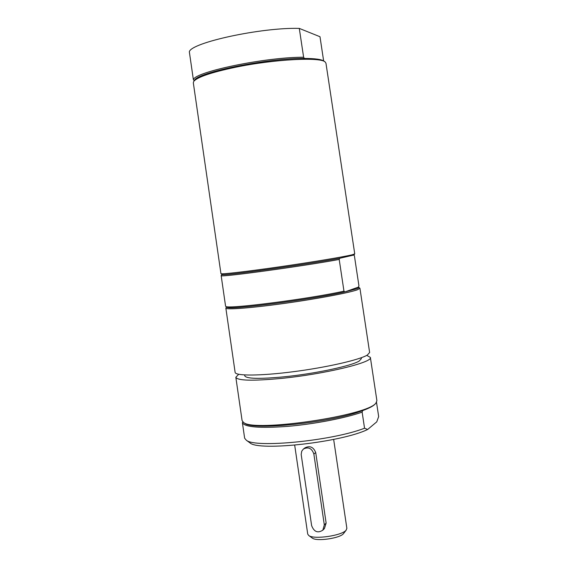 <?xml version="1.0" encoding="UTF-8"?>
<svg xmlns="http://www.w3.org/2000/svg" width="568" height="568" viewBox="0 0 568 568"><rect width="100%" height="100%" fill="white"/><g stroke="black" fill="none" stroke-linecap="round" stroke-linejoin="round"><path stroke-width="0.85" d="M194.27 80.706L193.361 79.626L189.336 51.773C191.082 42.6 261.5 27.271 299.293 28.4L319.99 36.728L323.639 60.918M194.029 81.032L194.519 80.393C196.855 72.484 267.954 58 304.412 58.447L303.617 57.24L299.293 28.4M304.412 58.447C315.24 58.468 321.808 59.406 324.115 61.259L324.768 61.727M193.361 79.626C195.285 71.71 265.909 57.063 303.617 57.24M235.003 67.358C273.599 59.271 320.899 56.772 325.216 62.047L325.961 63.225L354.744 253.882L352.21 254.769C344.066 256.807 312.265 262.111 279.882 266.782C247.478 271.454 222.173 274.394 220.959 273.726L193.319 82.814L193.688 81.472C197.153 77.191 210.927 72.484 235.003 67.358M244.63 374.958L244.758 375.824C246.235 378.785 259.221 379.133 283.723 376.854C314.693 373.815 351.84 365.884 359.31 360.964L361.404 358.6L361.276 357.733M294.685 445.163L307.735 534.133L308.786 535.539C313.827 539.735 341.971 535.695 346.118 530.178L346.87 528.354L333.657 439.412M312.173 537.988L312.379 538.13C316.624 541.652 339.962 538.301 343.462 533.671L343.739 533.324M322.837 530.171L324.314 524.896L313.856 454.01C311.832 448.244 308.339 446.59 303.376 449.054L301.729 451.219L301.182 454.485L311.619 525.577C314.012 531.861 317.746 533.395 322.837 530.171L324.456 528.517L326.131 523.064L315.716 452.561C313.465 447.023 309.901 445.44 305.03 447.818L303.802 448.734M238.702 374.291L235.834 377.273L242.089 420.583L243.487 422.386C253.335 432.624 369.612 415.456 376.08 402.804L376.896 400.674L370.364 357.407L366.765 355.383M375.625 403.415L375.256 403.905C373.517 405.928 369.328 408.158 362.675 410.593C331.705 422.613 252.135 430.849 244.595 423.195L244.105 422.833M362.675 410.593L362.135 412.148C344.982 418.154 313.919 424.133 287.607 426.376C259.803 428.4 244.737 427.179 242.401 422.713L242.827 421.875M376.499 402.236L378.664 416.578L376.761 421.846L367.652 429.479L364.55 428.222L362.135 412.148M235.834 377.273C237.467 380.674 252.384 381.078 280.592 378.48C323.874 374.298 373.368 362.327 370.364 357.407M242.401 422.713L244.638 438.198L246.271 440.179C254.705 448.365 332.394 440.789 364.55 428.222M249.43 442.493L249.963 442.884C258.696 451.489 341.695 442.245 367.652 429.479M226.746 307.089L225.574 306.18L221.165 275.622L222.074 274.557C220.945 276.346 305.57 264.695 339.792 258.255L353.914 255.011M353.829 255.117L354.375 255.657L358.94 285.903L358.422 287.11L344.847 291.916L356.377 288.878C358.507 288.104 359.246 287.543 358.578 287.174L358.422 287.11M226.575 306.969L225.844 308.076C225.744 309.95 250.644 308.09 283.617 303.511C316.553 298.945 349.348 292.776 357.485 289.744L359.934 288.274L358.742 287.301M226.916 307.217C227.789 310.384 311.37 299.663 344.847 291.916L343.967 291.164L339.202 259.448L339.792 258.255M225.844 308.076L235.124 372.36C235.294 376.059 260.527 375.988 293.649 371.671C326.735 367.397 359.445 359.892 367.333 355.057L369.626 352.501L359.934 288.274M221.165 275.622C218.084 277.773 302.659 266.257 339.202 259.448M225.801 306.386C226.646 309.489 308.857 299.024 343.967 291.164M315.716 452.561L313.856 454.01M324.314 524.896L326.131 523.064M343.59 533.522L346.274 530.008M312.379 538.13L308.786 535.539M375.256 403.905L376.08 402.804M244.595 423.195L243.487 422.386M249.963 442.884L246.271 440.179M353.857 255.096L354.68 253.981M222.074 274.557L220.959 273.726"/></g></svg>

